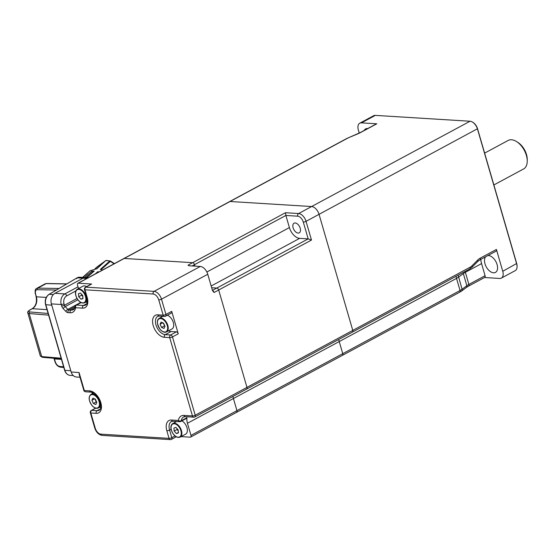 <?xml version="1.0" encoding="UTF-8"?>
<svg xmlns="http://www.w3.org/2000/svg" width="555" height="555" viewBox="0 0 555 555"><rect width="100%" height="100%" fill="white"/><g stroke="black" fill="none" stroke-linecap="round" stroke-linejoin="round"><path stroke-width="0.83" d="M367.764 128.531A9.331 5.481 -118.3 0 0 367.577 128.517A9.331 5.481 -118.3 0 0 365.655 128.906A9.331 5.481 -118.3 0 0 364.177 130.46M485.653 256.75A9.331 5.481 -118.3 0 0 485.944 266.261A9.331 5.481 -118.3 0 0 493.541 272.796A9.331 5.481 -118.3 0 0 495.462 272.401A9.331 5.481 -118.3 0 0 496.558 263.056A9.331 5.481 -118.3 0 0 488.539 255.571A9.331 5.481 -118.3 0 0 487.796 255.598M480.81 259.358A14.61 8.582 -118.3 0 0 481.567 263.597L485.084 275.717A2.026 1.193 61.7 0 1 484.73 277.417L468.538 286.137A2.026 1.193 61.7 0 0 468.892 284.438L485.084 275.717M236.166 412.427A2.026 1.193 -118.3 0 0 236.583 412.344L342.393 355.38A2.026 1.193 -118.3 0 0 342.747 353.674L339.23 341.561L456.522 278.402L456.064 276.3M458.125 275.19L462.086 289.245A2.026 1.561 53.4 0 1 461.642 291.007L459.693 292.221A2.026 1.193 61.7 0 0 460.046 290.515A12.175 3.379 -16.2 0 0 462.086 289.245L466.852 285.707A12.175 3.379 163.8 0 1 468.892 284.438L465.367 272.318A12.175 3.379 -16.2 0 0 463.328 273.587L458.562 277.125A12.175 3.379 -16.2 0 1 456.522 278.402L460.046 290.515L236.936 410.638L233.419 398.525A11.197 6.577 61.7 0 1 232.961 396.43A11.197 6.577 61.7 0 0 233.419 398.525L339.23 341.561A11.197 6.577 61.7 0 1 338.772 339.466M229.701 201.541L347.007 138.382A2.026 1.193 61.7 0 1 347.43 138.299L230.054 201.493A2.026 1.193 -118.3 0 0 230.041 201.493L311.619 206.536A8.117 4.766 61.7 0 1 319.056 214.348L352.772 330.398A2.026 1.193 -118.3 0 0 352.772 330.398L470.113 267.219A2.026 1.193 61.7 0 1 469.759 268.925L472.076 267.184A2.026 0.999 44.9 0 0 471.958 265.831L477.675 260.087A2.026 0.999 44.9 0 1 477.793 261.44L472.076 267.184M496.413 249.445A2.026 1.193 61.7 0 1 496.059 251.151L479.895 259.851A2.026 1.193 61.7 0 0 480.248 258.144L496.413 249.445L502.761 271.291A8.117 4.766 61.7 0 1 501.345 278.111A8.117 4.766 61.7 0 1 499.673 278.457L484.55 277.521M347.007 138.382L360.23 132.589L376.387 123.89A2.026 1.193 61.7 0 1 376.803 123.807L360.646 132.499A14.201 3.94 163.8 0 1 357.58 133.949L349.622 137.265A10.143 2.81 -16.2 0 0 347.43 138.299M359.252 133.089L358.357 130.016A8.117 4.766 61.7 0 1 359.772 123.196A8.117 4.766 61.7 0 1 361.444 122.856L376.803 123.807M472.624 122.176L473.158 122.516A7.305 4.294 61.7 0 1 477.529 128.711L516.684 263.479A7.305 4.294 61.7 0 1 517.073 266.129L517.066 266.768A8.117 4.766 -118.3 0 0 516.636 263.819L477.48 129.051A8.117 4.766 -118.3 0 0 472.624 122.176A8.117 4.766 -118.3 0 0 470.043 121.24L375.319 115.384A8.117 4.766 -118.3 0 0 373.647 115.724L359.772 123.196M501.345 278.111L515.22 270.639A8.117 4.766 -118.3 0 0 517.066 266.768M300.213 228.244A5.481 3.219 -118.3 0 0 294.06 223.2A5.481 3.219 -118.3 0 0 293.109 227.8A5.481 3.219 -118.3 0 0 299.256 232.843A5.481 3.219 -118.3 0 0 300.213 228.244M285.874 215.458L285.464 212.725L298.611 213.536A2.026 1.54 93.5 0 0 297.709 216.186L285.874 215.458L194.521 264.638A2.026 1.193 -118.3 0 0 192.661 262.688L124.237 258.457A2.026 1.193 -118.3 0 0 123.814 258.54L229.624 201.576A2.026 1.193 -118.3 0 1 230.041 201.493L311.619 206.536A8.117 4.766 -118.3 0 1 319.056 214.348L352.779 330.412A2.026 1.193 -118.3 0 1 352.425 332.112L246.614 389.083A2.026 1.193 -118.3 0 0 246.968 387.376L218.684 290.015A2.026 1.193 -118.3 0 0 216.825 288.066L211.67 287.747L216.825 288.066L308.178 238.879L299.658 238.352A11.197 6.577 61.7 0 1 289.398 227.571L285.874 215.458M470.043 121.24L298.611 213.536A8.117 4.766 61.7 0 1 306.048 221.348L311.48 240.058L308.178 238.879L303.287 222.049A6.084 3.573 -118.3 0 0 297.709 216.186M192.092 265.949L194.521 264.638L194.951 266.123L194.521 264.638A2.026 1.193 -118.3 0 0 192.661 262.688L124.237 258.457A2.026 1.193 -118.3 0 0 123.814 258.54L77.853 283.286A2.026 1.193 -118.3 0 0 77.499 284.993L78.532 288.558M246.198 389.166A2.026 1.193 -118.3 0 0 246.614 389.083A2.026 1.193 -118.3 0 0 246.968 387.376L352.779 330.412M181.048 436.612L190.199 437.18A2.026 1.193 -118.3 0 0 190.622 437.09L236.583 412.344A2.026 1.193 -118.3 0 0 236.936 410.638L233.419 398.525L187.451 423.271A11.197 6.577 61.7 0 1 187 417.658A2.026 1.193 61.7 0 1 186.563 418.352L180.784 421.46A2.026 1.193 61.7 0 0 181.214 420.773A2.026 1.318 -169.9 0 1 178.377 420.454A2.026 1.54 93.5 0 0 179.695 421.703L172.785 421.273A2.026 1.54 93.5 0 1 171.467 420.024L178.377 420.454A13.23 7.77 61.7 0 1 183.941 415.411L192.46 415.931A2.026 0.562 -16.2 0 0 195.221 415.237L246.968 387.376L218.684 290.015A2.026 1.193 -118.3 0 0 216.825 288.066L212.447 290.418M516.649 141.629L517.995 142.489A14.201 8.346 61.7 0 1 527.25 159.687L527.229 161.283A16.227 9.539 -118.3 0 0 516.649 141.629A16.227 9.539 -118.3 0 0 511.488 139.763A16.227 9.539 -118.3 0 0 508.144 140.45L484.626 153.118M493.874 184.954L524.121 168.665A16.227 9.539 -118.3 0 0 527.229 161.283M91.88 392.281L92.29 393.689M99.414 407.363L100.767 407.446M75.875 290.924L66.718 295.857A6.084 4.627 93.5 0 0 64.012 303.807A2.026 0.562 163.8 0 1 61.251 304.501L51.386 303.89A8.117 6.167 -86.5 0 1 54.994 293.29L64.859 293.9L78.026 286.81M76.736 278.721L77.11 277.826L83.035 278.194L54.994 293.29M86.871 278.43L83.035 278.194A8.117 6.167 -86.5 0 1 85.706 277.583A8.117 6.167 -86.5 0 1 85.713 277.583L88.169 277.736M80.981 302.53L76.125 305.146A2.026 2.026 0 0 0 75.091 306.575A2.026 1.318 10.1 0 0 75.64 307.713A13.23 7.77 61.7 0 1 70.076 312.756L68.022 312.631A4.058 2.386 61.7 0 1 65.844 311.417L63.215 308.656A4.058 2.386 61.7 0 1 61.674 305.965L61.251 304.501A8.117 6.167 -86.5 0 1 64.859 293.9A2.026 1.193 -118.3 0 1 66.718 295.857M175.068 421.412A10.143 5.959 -118.3 0 0 174.894 422.417M168.574 330.794A10.143 5.959 -118.3 0 0 171.044 331.522L176.386 331.855A2.026 1.193 61.7 0 1 178.245 333.812L171.724 311.348A2.026 1.193 61.7 0 1 171.37 313.055L165.584 316.163A2.026 1.193 -118.3 0 0 165.938 314.463A2.026 0.562 163.8 0 1 163.177 315.157L158.737 299.866A6.084 3.573 -118.3 0 0 153.159 294.011L84.971 289.793L87.177 297.397A12.175 7.153 61.7 0 1 82.549 308.136L75.64 307.713A2.026 1.54 93.5 0 1 76.541 305.063L83.451 305.486A2.026 1.54 93.5 0 0 82.549 308.136M161.436 316.211A10.143 5.959 -118.3 0 0 161.262 317.217M51.386 303.89L71.179 372.023L79.074 372.516L84.311 390.547L89.653 390.873A12.175 7.153 61.7 0 1 100.809 402.597A12.175 7.153 61.7 0 1 96.175 413.336L90.833 413.003L95.28 428.293A6.084 3.573 -118.3 0 0 100.857 434.156A2.026 1.54 93.5 0 0 102.175 435.397L170.364 439.615A2.026 2.026 0 0 0 171.453 439.38A2.026 1.193 61.7 0 0 171.807 437.673L175.033 435.939M80.003 377.233L76.458 377.012A8.117 6.167 -86.5 0 1 71.179 372.023M83.805 390.332A2.026 2.026 0 0 0 85.63 391.788A2.026 1.54 93.5 0 1 84.311 390.547A2.026 0.562 163.8 0 1 83.805 390.332L79.261 374.687L79.074 372.516M91.651 284.028L85.872 287.143A2.026 1.193 61.7 0 0 85.456 287.226L91.235 284.118A2.026 1.193 61.7 0 1 91.651 284.028L78.269 283.203A2.026 1.193 -118.3 0 0 77.853 283.286M85.789 302.163L87.142 302.246M188.811 265.748L188.034 265.179L188.811 265.748L200.313 266.455A8.117 4.766 61.7 0 1 207.757 274.267L212.509 290.64L214.057 292.506A2.026 1.193 61.7 0 0 212.503 290.619M190.622 437.09A2.026 1.193 -118.3 0 0 190.975 435.391L187.451 423.271M236.583 412.344A2.026 1.193 -118.3 0 0 236.936 410.638L190.975 435.391M47.015 309.628L32.329 308.719L30.171 309.884C28.305 310.994 28.166 311.681 29.762 311.938L48.132 313.464M61.466 359.376L54.439 358.939L55.25 361.735C56.201 364.392 57.658 365.953 59.614 366.411A1.214 0.916 96 0 0 60.356 367.153C57.831 366.605 56.027 364.753 54.945 361.603L53.967 358.28M83.035 278.194A8.117 6.167 -86.5 0 1 85.706 277.583L79.788 277.216A8.117 6.167 93.5 0 0 77.11 277.826L49.242 294.31L53.363 294.566M48.861 294.559A1.013 0.583 59.4 0 1 49.02 294.358A1.013 0.583 59.4 0 1 49.242 294.31A8.117 6.167 93.5 0 0 45.836 304.799L64.886 370.386A8.117 6.167 93.5 0 0 70.173 375.374C67.481 375.048 65.636 373.355 64.637 370.282L70.811 370.754L51.754 305.167A8.117 6.167 -86.5 0 1 51.754 305.16M56.333 290.036L37.324 289.703C35.569 289.932 34.986 291.361 35.575 294.004L36.387 296.8L46.259 297.411M51.754 305.167L45.579 304.695C44.615 300.2 45.76 296.752 49.02 294.358L77.11 277.826M82.598 277.389L90.174 270.694L96.861 268.759L105.783 260.586L96.542 268.738M87.433 273.393L82.889 277.41M84.54 277.514L91.742 271.152L94.232 271.055L86.774 277.646M93.094 272.061L92.31 272.151L86.129 277.611M92.31 272.151L91.742 271.152M95.349 273.872L97.819 271.679A26.64 13.681 48 0 1 98.839 271.985M98.034 272.422L97.819 271.679M97.389 266.65A0.812 0.694 54.2 0 0 97.291 266.719L105.783 260.586A0.812 0.694 -125.8 0 1 105.832 260.552L105.832 260.552A0.812 0.694 -125.8 0 1 106.289 260.441M110.459 261.252L109.717 261.072A0.812 0.541 -74.7 0 1 110.459 261.252L107.941 260.677A26.48 13.598 -132 0 0 106.255 260.468L107.101 260.67M102.453 270.042L100.379 269.369L109.717 261.072M91.908 400.266L93.351 403.45L95.807 404.512L96.813 402.389L95.37 399.205L92.914 398.143L91.908 400.266L94.544 398.851M94.94 399.017L96.244 401.896L93.351 403.45M96.244 401.896L96.667 402.077M80.475 293.068L78.484 293.678L78.734 296.745L80.981 299.194L82.979 298.576L82.723 295.51L80.475 293.068M82.945 298.139L80.981 299.194M81.55 294.226L81.627 295.184L82.806 296.467M81.627 295.184L78.734 296.745M86.601 286.609A7.708 4.53 -118.3 0 0 82.855 286.227L77.367 289.183A7.708 4.53 61.7 0 1 84.187 292.492A7.708 4.53 61.7 0 1 85.956 301.351A7.708 4.53 61.7 0 1 84.672 302.759C78.949 304.868 73.766 294.566 75.973 290.702L77.367 289.183A7.708 4.53 61.7 0 0 76.084 290.591M162.948 316.308L159.181 318.334A7.708 4.53 61.7 0 1 165.043 320.457A7.708 4.53 61.7 0 1 166.486 331.911L171.981 328.955A7.708 4.53 -118.3 0 0 170.538 317.502A7.708 4.53 -118.3 0 0 167.284 315.254M164.995 326.34L163.552 323.156L161.103 322.094L160.097 324.224L161.54 327.401L163.989 328.463L164.995 326.34M163.128 322.968L164.856 326.028M164.433 325.847L161.54 327.401M162.733 322.802L160.097 324.224M171.53 424.943A7.708 4.53 61.7 0 1 172.813 423.534A7.708 4.53 61.7 0 1 179.633 426.844A7.708 4.53 61.7 0 1 181.402 435.703A7.708 4.53 61.7 0 1 180.118 437.111L185.613 434.156A7.708 4.53 -118.3 0 0 186.896 432.747A7.708 4.53 -118.3 0 0 181.88 420.87M176.428 433.545L178.426 432.928L178.169 429.861L175.921 427.412L173.93 428.03L174.18 431.096L176.428 433.545L178.384 432.491M176.989 428.578L177.073 429.535L178.252 430.819M177.073 429.535L174.18 431.096M468.538 286.137L466.408 287.462A2.026 1.561 53.4 0 0 466.852 285.707L463.328 273.587M465.367 272.318L481.567 263.597M470.113 267.219A10.143 7.714 93.5 0 0 471.958 265.831M477.675 260.087A14.201 10.795 -86.5 0 1 480.248 258.144M360.23 132.589A2.026 1.193 61.7 0 1 360.646 132.499M502.761 271.291L516.684 263.479M303.287 222.049A2.026 0.562 163.8 0 0 306.048 221.348L477.529 128.711M375.319 115.384L361.444 122.856M311.48 240.058L214.057 292.506M211.164 285.998L299.658 238.352M206.862 272.012L289.398 227.571M189.109 265.762A2.026 1.193 61.7 0 0 188.034 265.179L285.464 212.725M230.041 201.493L78.269 283.203M95.772 408.182L91.735 410.353A2.026 1.193 -118.3 0 0 91.318 410.443A2.026 2.026 0 0 0 90.333 412.795A2.026 0.562 163.8 0 0 90.833 413.003A2.026 1.54 -86.5 0 1 91.735 410.353L97.076 410.686A10.143 5.959 -118.3 0 0 99.172 410.256C99.858 409.25 101.551 409.833 100.441 402.888C98.096 396.423 94.94 392.836 90.971 392.121L85.63 391.788M100.33 408.938L97.076 410.686A2.026 1.54 -86.5 0 0 96.175 413.336M64.012 303.807L64.435 305.264L77.041 298.479M61.674 305.965A2.026 0.562 163.8 0 0 64.435 305.264A2.026 1.193 -118.3 0 0 65.206 306.61L67.835 309.371A2.026 1.193 -118.3 0 0 68.924 309.981A2.026 1.54 93.5 0 0 68.022 312.631M77.894 299.783L65.206 306.61A2.026 0.694 136.4 0 0 63.215 308.656M65.844 311.417A2.026 0.694 136.4 0 1 67.835 309.371L80.766 302.413M75.071 306.672L68.924 309.981L70.978 310.106A2.026 1.54 93.5 0 0 70.076 312.756M74.599 308.157L70.978 310.106A11.197 6.577 -118.3 0 0 73.281 309.635C73.85 309.662 74.453 308.642 75.091 306.575M76.125 305.146A2.026 1.193 61.7 0 1 76.541 305.063L81.12 302.6M87.177 297.397A2.026 0.562 163.8 0 1 86.677 297.182C87.544 301.83 87.17 304.452 85.539 305.063A10.143 5.959 -118.3 0 1 83.451 305.486L86.698 303.738M153.159 294.011A2.026 1.54 93.5 0 1 154.061 291.361L85.872 287.143A2.026 1.54 93.5 0 0 84.971 289.793A2.026 0.562 163.8 0 1 84.464 289.585L86.677 297.182M164.363 337.287A12.175 7.153 61.7 0 1 153.208 325.57A12.175 7.153 61.7 0 1 157.835 314.824A2.026 1.54 93.5 0 0 159.16 316.072L157.738 316.35A10.143 5.959 -118.3 0 0 156.545 326.506A10.143 5.959 -118.3 0 0 165.265 334.637A2.026 1.54 -86.5 0 0 164.363 337.287L169.705 337.62A2.026 1.54 -86.5 0 1 170.607 334.97A2.026 1.193 61.7 0 1 172.466 336.92A2.026 0.562 163.8 0 1 169.705 337.62L192.46 415.931A2.026 1.54 -86.5 0 0 193.778 417.18A2.026 2.026 0 0 0 194.867 416.944A2.026 1.193 -118.3 0 1 194.444 417.027A2.026 1.54 -86.5 0 1 193.778 417.18L185.259 416.652L183.622 416.971A11.197 6.577 -118.3 0 0 181.214 420.773L187 417.658M171.12 429.251L169.601 430.069L171.807 437.673A2.026 0.562 -16.2 0 1 169.046 438.367A2.026 1.54 93.5 0 0 170.364 439.615M172.785 421.273L171.37 421.55A10.143 5.959 -118.3 0 0 169.601 430.069A2.026 0.562 -16.2 0 1 166.84 430.77A12.175 7.153 61.7 0 1 171.467 420.024M100.857 434.156L169.046 438.367L166.84 430.77M185.259 416.652A2.026 1.54 -86.5 0 1 183.941 415.411M246.614 389.083L194.867 416.944A2.026 1.193 -118.3 0 0 195.221 415.237L172.466 336.92L178.245 333.812M171.044 331.522L165.265 334.637L170.607 334.97L176.386 331.855M159.16 316.072L164.502 316.405A2.026 2.026 0 0 0 165.584 316.163A2.026 1.193 -118.3 0 1 165.168 316.253A2.026 1.54 -86.5 0 1 164.502 316.405A2.026 1.54 -86.5 0 1 163.177 315.157L157.835 314.824M200.313 266.455L154.061 291.361A8.117 4.766 61.7 0 1 161.498 299.173A2.026 0.562 163.8 0 1 158.737 299.866M207.757 274.267L161.498 299.173L165.938 314.463L171.724 311.348M89.653 390.873A2.026 1.54 93.5 0 0 90.971 392.121M95.28 428.293A2.026 0.562 163.8 0 1 94.773 428.078L90.333 412.795M30.171 309.884A1.214 0.715 -118.3 0 0 29.921 309.933L32.079 308.774A1.214 0.715 -118.3 0 1 32.329 308.719A9.13 6.938 93.5 0 0 36.387 296.8L36.082 296.668C37.15 302.184 35.818 306.214 32.079 308.774A1.214 0.715 -118.3 0 0 31.892 308.955M61.126 358.197L41.701 356.581A6.084 1.686 163.8 0 1 40.314 355.949L27.805 312.902A6.084 1.686 -16.2 0 0 29.193 313.526L48.618 315.143M61.328 358.891L42.492 357.33A1.214 0.95 94.8 0 1 41.701 356.581L29.193 313.526A1.214 0.95 94.8 0 1 29.762 311.938M35.575 294.004L36.082 296.668M54.133 358.814L54.439 358.939A9.13 6.938 93.5 0 0 54.23 358.301M59.614 366.411L63.638 366.834M58.962 288.482L37.844 288.114L46.225 283.598A1.214 0.937 91 0 1 46.599 283.508L45.094 283.862A6.084 3.573 61.7 0 1 46.225 283.598L66.614 283.959M37.324 289.703A1.214 0.937 -89 0 1 37.844 288.114A6.084 3.573 -118.3 0 0 36.713 288.371C36.429 289.224 34.66 287.719 35.27 293.879M94.96 268.78L97.291 266.719M101.135 269.591L110.369 261.384L114.039 263.805M92.269 405.747A7.305 4.294 -118.3 0 0 99.04 406.42A7.305 4.294 -118.3 0 0 96.452 396.908A7.305 4.294 -118.3 0 0 89.681 396.235A7.305 4.294 -118.3 0 0 92.269 405.747M96.861 396.506A7.708 4.53 61.7 0 1 98.304 407.96C96.584 408.841 94.565 408.14 92.255 405.865C88.599 400.627 88.176 396.797 90.992 394.383A7.708 4.53 61.7 0 1 96.861 396.506M76.056 291.035A7.305 4.294 -118.3 0 0 78.637 300.546A7.305 4.294 -118.3 0 0 85.408 301.226A7.305 4.294 -118.3 0 0 82.827 291.708A7.305 4.294 -118.3 0 0 76.056 291.035M164.641 320.859A7.305 4.294 -118.3 0 0 157.87 320.186A7.305 4.294 -118.3 0 0 160.451 329.698A7.305 4.294 -118.3 0 0 167.221 330.378A7.305 4.294 -118.3 0 0 164.641 320.859M180.854 435.571A7.305 4.294 -118.3 0 0 178.273 426.06A7.305 4.294 -118.3 0 0 171.495 425.387A7.305 4.294 -118.3 0 0 174.083 434.898A7.305 4.294 -118.3 0 0 180.854 435.571M466.408 287.462L461.642 291.007M352.536 332.043L469.759 268.925M477.793 261.44L479.895 259.851M342.463 355.339L459.693 292.221M95.606 408.133L91.318 410.443M176.261 436.792L171.453 439.38M179.695 421.703A2.026 2.026 0 0 0 180.784 421.46M94.773 428.078C96.237 432.345 98.707 434.787 102.175 435.397M85.456 287.226A2.026 2.026 0 0 0 84.464 289.585M29.921 309.933C27.944 311.237 27.244 312.222 27.805 312.902M63.839 367.521L60.356 367.153M64.637 370.282L45.579 304.695M70.173 375.374L73.253 375.568M45.094 283.862L36.713 288.371M76.902 277.875L79.788 277.216M46.599 283.508L66.78 283.862M42.492 357.33L40.314 355.949M97.257 266.754L94.954 268.78M97.34 266.684L105.832 260.552L110.154 260.94M110.778 261.232L114.392 263.618M100.857 406.586L98.304 407.96M93.552 393.009L90.992 394.383M87.232 301.386L84.672 302.759M159.181 318.334C156.392 320.228 156.815 324.058 160.444 329.816C162.754 332.091 164.766 332.792 166.486 331.911M176.58 421.509L172.813 423.534L171.419 425.054C169.213 428.918 174.395 439.22 180.118 437.111"/></g></svg>
